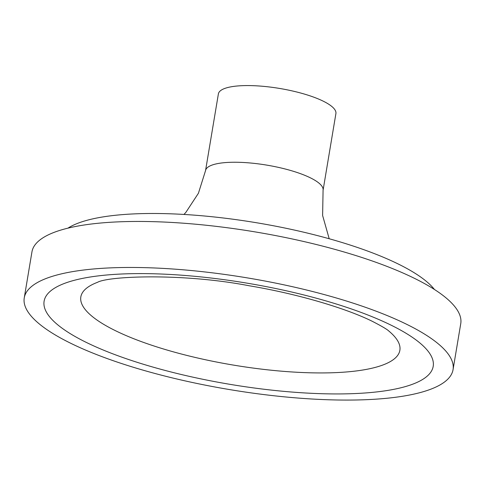 <?xml version="1.0" encoding="UTF-8"?>
<svg xmlns="http://www.w3.org/2000/svg" width="485" height="485" viewBox="0 0 485 485"><rect width="100%" height="100%" fill="white"/><g stroke="black" fill="none" stroke-linecap="round" stroke-linejoin="round"><path stroke-width="0.73" d="M453.051 369.649L460.75 323.64A217.383 56.545 -170.5 0 0 413.802 278.02A217.383 56.545 -170.5 0 0 179.644 222.936A217.383 56.545 -170.5 0 0 31.949 251.885L24.25 297.893A217.383 56.545 -170.5 0 0 229.32 389.534A217.383 56.545 -170.5 0 0 453.051 369.649A217.383 56.545 -170.5 0 0 406.103 324.022A217.383 56.545 -170.5 0 0 171.945 268.945A217.383 56.545 -170.5 0 0 24.25 297.893M434.445 289.478A193.23 50.258 -170.5 0 0 397.761 263.767A193.23 50.258 -170.5 0 0 215.334 217.086A193.23 50.258 -170.5 0 0 67.942 228.15M329.194 238.747L322.616 215.498L323.077 190.253L335.905 113.581A59.576 15.496 -170.5 0 0 323.04 101.074A59.576 15.496 -170.5 0 0 258.863 85.978A59.576 15.496 -170.5 0 0 218.383 93.914L205.549 170.587L198.426 193.242L185.87 212.363L183.973 214.443M390.601 324.926A197.256 51.307 -170.5 0 0 57.206 286.647A197.256 51.307 -170.5 0 0 268.15 389.734A197.256 51.307 -170.5 0 0 390.601 324.926M323.077 190.253A59.576 15.496 -170.5 0 0 310.206 177.746A59.576 15.496 -170.5 0 0 246.028 162.651A59.576 15.496 -170.5 0 0 205.549 170.587M97.509 282.312A161.729 42.068 -170.5 0 0 233.412 365.09A161.729 42.068 -170.5 0 0 388.855 331.067C387.23 329.412 381.804 326.211 372.583 321.458C346.69 308.539 298.281 293.958 249.248 285.774C183.227 272.994 108.567 275.989 97.509 282.312"/></g></svg>
